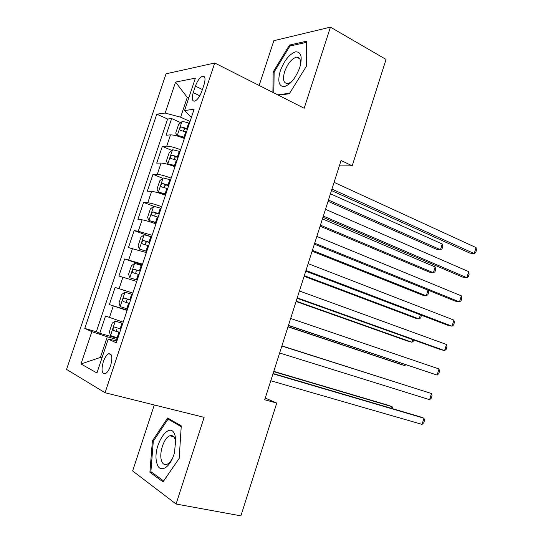 <?xml version="1.0" encoding="UTF-8"?>
<svg xmlns="http://www.w3.org/2000/svg" width="543" height="543" viewBox="0 0 543 543"><rect width="100%" height="100%" fill="white"/><g stroke="black" fill="none" stroke-linecap="round" stroke-linejoin="round"><path stroke-width="0.81" d="M171.676 435.561L171.283 436.151M110.609 365.663C112.754 357.355 112.068 353.398 108.559 353.792C106.53 354.932 104.772 357.606 103.285 361.814C101.12 370.102 101.812 374.059 105.362 373.686C107.378 372.539 109.123 369.864 110.609 365.663M298.175 57.938L298.616 57.517M154.293 404.969L132.641 470.951L176.075 504.019L240.875 515.85L276.754 403.049L265.249 398.073M166.043 73.814L66.572 369.416L105.057 392.738L214.743 62.995L166.043 73.814M214.743 62.995L304.182 108.261L330.436 27.15L273.848 40.691L259.154 85.468M184.382 138.445C178.253 136.049 173.624 134.861 170.502 134.874L166.063 135.227L171.642 118.557L180.785 122.691M180.609 149.759C174.466 147.391 169.844 146.182 166.735 146.135L162.337 146.366L171.771 150.425M162.337 146.366L156.723 163.117L161.081 163.056C164.156 163.205 168.778 164.448 174.948 166.776M165.466 195.242C159.255 192.975 154.64 191.686 151.612 191.374L147.343 191.143L152.977 174.31L162.744 178.294M155.936 223.845C149.692 221.646 145.076 220.309 142.096 219.82L137.922 219.304L143.583 202.39L153.71 206.292L161.115 208.295M146.359 252.583L128.447 247.594L134.135 230.605L150.024 236.388M136.741 281.471L118.931 276.027L124.646 258.95L142.239 264.97M127.076 310.494L109.367 304.589L115.116 287.437L132.859 293.132M109.367 304.589L127.211 310.087M339.341 165.893L352.197 165.825L341.072 160.49L264.712 399.763L276.754 403.049M195.392 86.147L193.22 92.656C191.55 98.493 192.059 101.324 194.74 101.134C197.469 99.905 199.838 96.593 201.847 91.21L204.053 84.579C205.695 78.796 205.206 75.993 202.587 76.169C199.81 77.405 197.414 80.731 195.392 86.147L202.403 89.534M116.955 340.861L108.233 339.137L116.304 342.823L194.102 109.265L184.566 110.521L189.969 116.114L191.57 116.854M108.233 339.137L96.939 372.973L81.002 363.973L91.842 331.651L84.769 328.42L156.791 114.159L165.174 113.059L175.565 82.088L195.371 78.151L184.566 110.521M171.642 118.557L167.604 119.026L96.328 331.746L99.763 333.293L117.756 338.459M123.193 322.142L105.532 316.053L99.763 333.293M115.116 287.437L132.879 293.064M124.646 258.95L142.517 264.122M134.135 230.605L138.275 231.243L152.115 235.323M143.583 202.39L147.811 202.736C150.818 203.116 155.434 204.433 161.658 206.666M152.977 174.31L157.294 174.364C160.355 174.581 164.977 175.844 171.16 178.145M188.72 98.079L187.254 97.394L180.636 117.207L165.174 113.059M190.03 121.489L180.636 117.207M330.436 27.15L386.039 59.425L352.197 165.825M176.075 504.019L204.127 417.35L105.057 392.738M189.045 97.109L187.254 97.394L175.565 82.088M101.989 357.857L100.401 357.423L101.874 358.19M117.356 339.667L107.297 336.789L100.401 357.423L81.002 363.973M167.604 119.026L156.791 114.159M96.328 331.746L84.769 328.42M91.842 331.651L107.297 336.789M278.45 95.235L289.331 93.749L306.639 65.859L306.408 41.254L289.48 45.062L273.19 71.927L272.891 92.419M163.036 481.892L179.19 458.394L181.267 425.861L167.631 417.995L152.393 440.902L149.902 472.267L163.036 481.892M274.12 72.409L273.19 71.927M290.878 45.822L289.48 45.062M152.4 472.77L149.902 472.267M153.391 441.12L152.393 440.902M331.481 190.539L469.831 253.092L474.222 253.595L331.943 189.079M476.055 247.581L476.428 250.269L475.695 252.665L474.222 253.595L476.055 247.581L334.094 182.346M189.419 123.309L188.659 123.051C185.658 122.046 183.425 121.578 181.959 121.652L178.525 124.707L175.728 133.069L177.276 135.675C178.728 135.641 180.962 136.13 183.968 137.128L184.735 137.393M177.276 135.675L179.645 136.721M180.982 137.169L184.505 138.071M328.047 201.304L436.477 249.278L440.475 249.739L442.246 244.004L330.443 193.783M187.64 128.657L181.328 127.021C179.645 128.155 179.305 129.282 180.317 130.401L186.514 132.037M183.052 130.958L184.98 128.664L187.403 129.377M328.447 200.041L440.475 249.739L442.016 248.864L442.715 246.583L442.246 244.004M299.79 67.434C302.58 56.872 301.161 51.68 295.528 51.843C289.297 54.185 284.213 60.558 280.283 70.957C277.48 81.165 278.776 86.398 284.179 86.656C290.424 84.66 295.63 78.253 299.79 67.434M300.238 65.941C301.155 60.076 299.96 57.13 296.661 57.117C291.808 58.488 287.804 63.327 284.641 71.628C282.509 79.312 283.466 83.276 287.505 83.52C289.283 83.276 291.211 82.034 293.295 79.801M298.243 57.979L298.684 57.558M273.835 92.901L274.127 72.07L289.928 46.04L306.333 42.388L306.551 66.002M289.657 93.226L277.717 94.862M175.111 435.853C170.441 418.158 151.85 446.129 156.812 462.907C159.255 474.344 170.672 467.978 174.507 452.448L175.756 439.212L175.111 435.853M175.817 444.826L175.213 439.721C174.106 436.253 172.287 434.943 169.749 435.798C164.19 437.543 159.045 452.462 161.352 460.165C162.432 463.844 164.305 465.229 166.979 464.313C169.043 463.41 170.943 461.251 172.681 457.83M171.364 436.165L171.764 435.574M163.667 480.969L150.893 471.67L153.296 441.269L168.072 419.081L181.213 426.683M170.536 419.671L168.072 419.081M179.197 458.333L163.64 480.969M322.942 217.295L462.5 277.045L466.865 277.697L323.329 216.087M468.704 271.663L469.104 274.263L468.371 276.672L466.865 277.697L468.704 271.663L325.488 209.32M314.363 244.167L455.149 301.1L459.473 301.894L314.668 243.216M461.319 295.833L461.747 298.358L461.014 300.768L459.473 301.894L461.319 295.833L316.84 236.422M305.75 271.167L447.765 325.25L452.054 326.194L305.974 270.475M453.907 320.105L454.362 322.549L453.622 324.972L452.054 326.194L453.907 320.105L308.152 263.647M297.096 298.29L440.353 349.502L444.602 350.588L297.231 297.856M446.468 344.479L446.95 346.834L446.21 349.271L444.602 350.588L446.468 344.479L299.424 290.994M180.032 151.504L172.586 149.732L169.192 152.637L166.389 161.047L167.882 163.823L175.321 165.649M167.882 163.823L175.131 166.212M320.099 226.2L429.418 272.138L433.389 272.729L435.16 266.973L322.44 218.87M178.24 156.873L171.887 155.183C170.244 156.309 169.925 157.443 170.916 158.576L177.113 160.266M173.699 159.201L175.552 156.744L178.043 157.47M320.431 225.155L433.389 272.729L434.957 271.765L435.662 269.471L435.16 266.973M170.597 179.828L163.165 177.948L159.818 180.71L156.995 189.154L158.441 192.107L165.859 194.041M158.441 192.107L165.717 194.482M312.123 251.192L422.339 295.087L426.275 295.806L428.02 290.132M168.798 185.224L162.398 183.473C160.803 184.6 160.497 185.74 161.468 186.887L167.665 188.638M164.325 187.586C164.244 186.12 164.828 185.244 166.077 184.959L168.642 185.706M312.388 250.371L426.275 295.806L427.87 294.761L428.576 292.453L428.081 290.159M153.703 206.292L150.397 208.912L147.567 217.397L148.958 220.519L156.357 222.576M148.958 220.519L156.255 222.895M304.114 276.299L415.225 318.117L419.128 318.972L420.404 314.831M159.309 213.718L152.868 211.899C151.321 213.026 151.022 214.173 151.972 215.333L158.169 217.146M154.938 216.121C154.714 214.628 155.257 213.691 156.56 213.311L159.194 214.071M304.304 275.695L419.128 318.972L420.757 317.838L421.395 315.211M151.592 236.891L144.194 234.78L140.936 237.25L138.085 245.782L139.422 249.081L146.807 251.246M139.422 249.081L146.746 251.436M296.071 301.508L408.085 341.242L411.961 342.233L412.761 339.64M149.773 242.341L143.291 240.461C141.784 241.587 141.506 242.741 142.436 243.922L148.626 245.789M145.544 244.805C145.137 243.312 145.619 242.307 146.997 241.798L149.698 242.578M296.186 301.127L411.961 342.233L413.617 341.004L413.909 340.047M288.401 325.535L437.122 375.091L288.455 325.359M438.995 368.955L439.504 371.222L438.758 373.665L437.122 375.091L438.995 368.955L290.654 318.469M142.015 265.636L134.644 263.409L131.426 265.724L128.562 274.296L129.845 277.772L137.209 280.059M129.845 277.772L137.189 280.127M287.987 326.825L400.924 364.455L404.759 365.582L405.078 364.55M140.189 271.113L133.673 269.165C132.207 270.292 131.935 271.446 132.852 272.64L139.035 274.575M136.212 273.672C135.506 272.199 135.899 271.12 137.399 270.428L140.155 271.215M288.034 326.669L404.759 365.582L405.784 364.781M429.608 399.689L431.278 398.168L432.031 395.711L431.488 393.526L281.851 346.054L431.488 393.526L429.608 399.689L279.638 352.998M132.397 294.516L125.039 292.175L121.87 294.34L118.992 302.953L120.22 306.605L127.571 309.008M399.295 383.297L281.905 345.877M130.564 300.021L124.008 298.005C122.589 299.132 122.324 300.293 123.22 301.508L129.404 303.496M129.417 303.462L127.137 302.736C125.806 301.433 126.01 300.252 127.748 299.193L124.008 298.005M399.39 383.324L281.898 345.898M272.993 373.808L423.954 418.205L422.067 424.388L270.774 380.765M273.088 373.516L419.8 416.698L423.954 418.205L424.524 420.302L423.771 422.766L422.067 424.388M122.772 323.418L115.313 321.123L112.265 323.092L109.374 331.746L110.555 335.581L117.879 338.099M115.394 321.076L122.732 323.54M391.564 408.39L392.094 406.666L388.313 405.302L273.767 371.385M120.885 329.065L114.295 326.988C112.917 328.108 112.666 329.282 113.541 330.511L119.725 332.56M119.779 332.397L117.498 331.664C116.494 331.162 116.317 330.259 116.955 328.956M392.738 408.736L392.094 406.666L273.686 371.636M166.735 146.135L170.502 134.874M109.401 317.594L113.277 306.008M119.073 288.672L122.928 277.14M128.698 259.887L132.54 248.409M138.275 231.243L142.096 219.82M147.811 202.736L151.612 191.374M157.294 174.364L161.081 163.056M199.804 95.799L193.22 92.656M181.871 121.727L177.235 135.607M185.747 131.773L183.968 137.128M188.659 123.051L186.873 128.392M185.149 128.698L181.437 127.028M172.498 149.807L167.841 163.748M176.346 160.009L174.547 165.391M179.265 151.239L177.473 156.615M175.783 156.784L172.043 155.189M163.083 178.016L158.407 192.032M166.891 188.38L165.092 193.783M169.823 179.57L168.025 184.966M166.375 185.007L162.601 183.48M153.621 206.36L148.918 220.444M157.395 216.888L155.583 222.318M160.341 208.037L158.536 213.46M156.927 213.365L153.119 211.913M144.112 234.847L139.388 248.993M147.852 245.538L146.033 250.995M150.811 236.639L148.999 242.09M147.424 241.866L143.583 240.481M134.562 263.464L129.811 277.683M138.261 274.324L136.429 279.808M141.234 265.384L139.408 270.862M137.881 270.495L134.006 269.185M124.958 292.229L120.193 306.517M128.623 303.245L126.784 308.757M131.616 294.265L129.777 299.77M127.137 302.736L123.22 301.508M115.313 321.123L110.521 335.486M118.937 332.316L117.091 337.855M121.944 323.289L120.105 328.82M117.498 331.664L113.541 330.511M111.057 354.484L108.559 353.792M204.67 77.201L202.587 76.169M184.98 128.664L181.328 127.021M299.817 58.834L296.661 57.117M173.658 436.694L169.749 435.798M175.694 442.267L175.756 439.212M175.552 156.744L171.887 155.183M166.077 184.959L162.398 183.473M156.56 213.304L152.868 211.899M147.004 241.798L143.291 240.461M137.399 270.421L133.673 269.165M116.27 327.572L114.295 326.988"/></g></svg>
